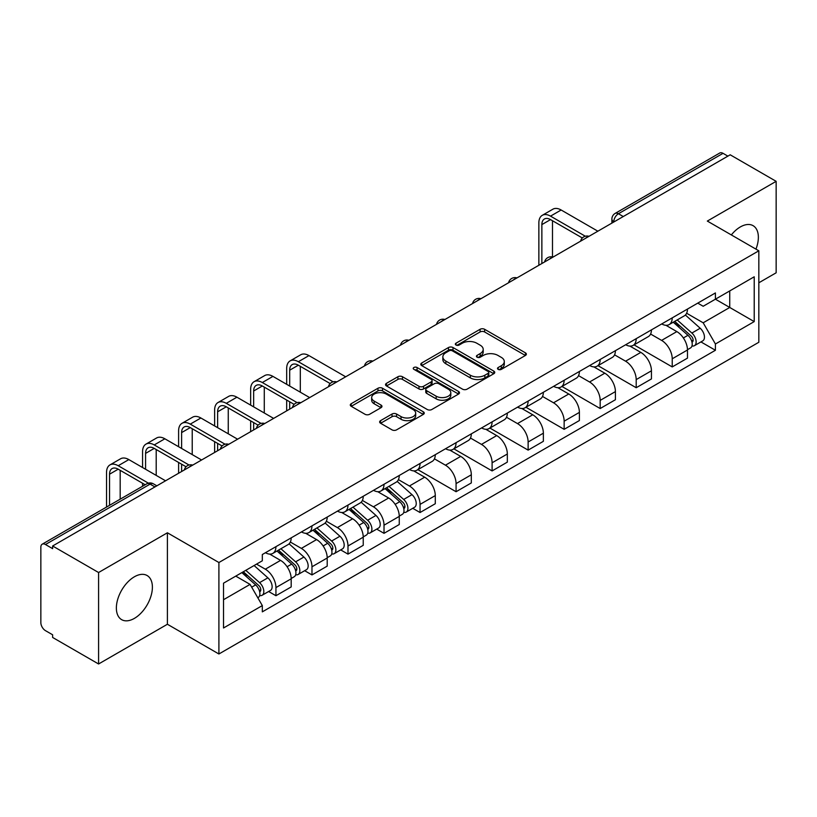 <?xml version="1.0" encoding="UTF-8"?>
<svg xmlns="http://www.w3.org/2000/svg" width="817" height="817" viewBox="0 0 817 817"><rect width="100%" height="100%" fill="white"/><g stroke="black" fill="none" stroke-linecap="round" stroke-linejoin="round"><path stroke-width="1.23" d="M498.166 369.366A2.247 1.297 0 0 0 501.342 369.366L525.423 355.466A3.207 1.848 0 0 0 526.362 354.149A3.207 1.848 0 0 0 525.423 352.842L484.624 329.292A3.207 1.848 0 0 0 480.09 329.292L456.009 343.191A2.247 1.297 0 0 0 455.345 344.11A2.247 1.297 0 0 0 456.009 345.029A2.247 1.297 0 0 0 459.174 345.029L462.299 343.222A10.253 5.923 0 0 1 476.801 343.222L480.202 345.193A10.253 5.923 0 0 1 483.204 349.38A10.253 5.923 0 0 1 480.202 353.567L477.087 355.364A2.247 1.297 0 0 0 476.434 356.283A2.247 1.297 0 0 0 477.087 357.192A2.247 1.297 0 0 0 480.263 357.192L483.378 355.395A10.253 5.923 0 0 1 497.88 355.395L501.281 357.356A10.253 5.923 0 0 1 504.293 361.543A10.253 5.923 0 0 1 501.281 365.74L498.166 367.538A2.247 1.297 0 0 0 497.512 368.447A2.247 1.297 0 0 0 498.166 369.366L498.166 367.538M134.376 618.387A25.47 14.706 120 0 0 151.022 595.94A25.47 14.706 120 0 0 147.111 575.525A25.47 14.706 120 0 0 134.376 576.792A25.47 14.706 120 0 0 117.74 599.239A25.47 14.706 120 0 0 121.641 619.654A25.47 14.706 120 0 0 134.376 618.387M755.95 249.134A25.47 14.706 120 0 0 753.09 225.676A25.47 14.706 120 0 0 740.355 226.932A25.47 14.706 120 0 0 731.338 234.928M380.579 420.632A3.207 1.848 0 0 0 379.639 421.95A3.207 1.848 0 0 0 380.579 423.257L392.027 429.865A3.207 1.848 0 0 0 396.562 429.865L423.308 414.423A3.207 1.848 0 0 0 424.248 413.116A3.207 1.848 0 0 0 423.308 411.799L382.509 388.249A3.207 1.848 0 0 0 377.975 388.249L351.228 403.69A3.207 1.848 0 0 0 350.289 404.997A3.207 1.848 0 0 0 351.228 406.304L365.046 414.29A3.207 1.848 0 0 0 369.58 414.29L381.028 407.683A3.207 1.848 0 0 0 381.968 406.376A3.207 1.848 0 0 0 381.028 405.058L374.176 401.106A8.579 4.953 0 0 1 371.664 397.603A8.579 4.953 0 0 1 376.954 393.028A8.579 4.953 0 0 1 386.298 394.1L413.167 409.613A8.579 4.953 0 0 1 415.679 413.116A8.579 4.953 0 0 1 410.379 417.681A8.579 4.953 0 0 1 401.035 416.609L396.562 414.025A3.207 1.848 0 0 0 392.027 414.025L380.579 420.632L380.579 423.257M218.905 562.525L167.403 532.786L98.581 572.523L52.625 545.991L730.194 154.801L776.15 181.333L707.328 221.07L758.83 250.799L218.905 562.525L218.905 653.988L758.83 342.262L758.83 250.799M462.524 389.158A3.207 1.848 0 0 0 467.058 389.158L493.805 373.716A3.207 1.848 0 0 0 494.745 372.409A3.207 1.848 0 0 0 493.805 371.102L453.006 347.542A3.207 1.848 0 0 0 448.472 347.542L421.725 362.983A3.207 1.848 0 0 0 420.786 364.3A3.207 1.848 0 0 0 421.725 365.608L462.524 389.158M414.801 369.856A2.247 1.297 0 0 1 417.078 370.172L417.078 367.507L458.551 391.455A3.207 1.848 0 0 1 459.491 392.763A3.207 1.848 0 0 1 458.551 394.07L431.805 409.511A3.207 1.848 0 0 1 427.271 409.511L386.472 385.951L386.472 383.336A3.207 1.848 0 0 0 385.532 384.644A3.207 1.848 0 0 0 386.472 385.951M386.472 383.336L397.92 376.729A3.207 1.848 0 0 1 402.454 376.729L418.998 386.288A3.207 1.848 0 0 0 423.533 386.288L431.131 381.896A3.207 1.848 0 0 0 432.07 380.589A3.207 1.848 0 0 0 431.131 379.282L413.902 369.335A2.247 1.297 0 0 1 413.239 368.416A2.247 1.297 0 0 1 414.627 367.221A2.247 1.297 0 0 1 417.078 367.507M98.581 572.523L98.581 663.986L52.625 637.454L52.625 634.789L45.466 630.653A6.536 3.768 -120 0 1 40.85 622.656L40.85 547.186A6.536 3.768 -120 0 1 42.198 544.204L146.815 483.807A6.536 3.768 60 0 1 150.083 484.124L45.466 544.52A6.536 3.768 -120 0 0 42.198 544.204M758.83 282.794L776.15 272.796L776.15 181.333M98.581 663.986L167.403 624.259L218.905 653.988M52.625 545.991L52.625 548.656L45.466 544.52M623.269 216.536L618.418 213.737A6.536 3.768 60 0 0 615.15 213.411L719.767 153.014A6.536 3.768 60 0 1 723.035 153.33L618.418 213.737A6.536 3.768 120 0 0 613.802 221.734L613.802 221.999M727.886 156.139L723.035 153.33M672.228 317.864A15.023 8.67 60 0 1 669.113 324.604L684.36 315.811A15.023 8.67 -120 0 0 687.475 309.061M650.598 334.041L661.607 340.393A15.023 8.67 60 0 1 672.228 358.796L687.475 349.993A15.023 8.67 -120 0 0 676.844 331.6L665.937 325.299M687.475 349.993L687.475 358.132L672.228 366.925L634.023 344.866M669.113 324.604A15.023 8.67 60 0 1 661.719 323.93M672.228 358.796L672.228 366.925M636.198 338.667A15.023 8.67 60 0 1 633.093 345.407L648.33 336.604A15.023 8.67 -120 0 0 651.445 329.864M597.993 365.669L636.198 387.728L651.445 378.925L651.445 370.795A15.023 8.67 -120 0 0 640.824 352.393L629.907 346.102M633.093 345.407A15.023 8.67 60 0 1 625.699 344.733M614.568 354.844L625.577 361.196A15.023 8.67 60 0 1 636.198 379.599L636.198 387.728M600.178 359.46A15.023 8.67 60 0 1 597.064 366.21L612.311 357.407A15.023 8.67 -120 0 0 615.415 350.667M561.973 386.472L600.178 408.531L615.415 399.727L615.415 391.598A15.023 8.67 -120 0 0 604.794 373.195L593.888 366.894M597.064 366.21A15.023 8.67 60 0 1 589.67 365.526M578.548 375.636L589.557 381.999A15.023 8.67 60 0 1 600.178 400.391L600.178 408.531M564.149 380.262A15.023 8.67 60 0 1 561.044 387.003L576.281 378.21A15.023 8.67 -120 0 0 579.396 371.459M525.944 407.264L564.149 429.323L579.396 420.53L579.396 412.391A15.023 8.67 -120 0 0 568.765 393.998L557.858 387.697M561.044 387.003A15.023 8.67 60 0 1 553.64 386.329M542.519 396.439L553.528 402.791A15.023 8.67 60 0 1 564.149 421.194L564.149 429.323M528.129 401.065A15.023 8.67 60 0 1 525.014 407.806L540.251 399.002A15.023 8.67 -120 0 0 543.366 392.262M489.914 428.067L528.129 450.126L543.366 441.323L543.366 433.194A15.023 8.67 -120 0 0 532.745 414.791L521.838 408.5M525.014 407.806A15.023 8.67 60 0 1 517.621 407.132M506.489 417.242L517.498 423.594A15.023 8.67 60 0 1 528.129 441.997L528.129 450.126M492.1 421.858A15.023 8.67 60 0 1 488.985 428.608L504.232 419.805A15.023 8.67 -120 0 0 507.337 413.065M453.895 448.87L492.1 470.929L507.337 462.126L507.337 453.997A15.023 8.67 -120 0 0 496.716 435.594L485.809 429.293M488.985 428.608A15.023 8.67 60 0 1 481.591 427.924M470.469 438.035L481.479 444.397A15.023 8.67 60 0 1 492.1 462.79L492.1 470.929M456.07 442.661A15.023 8.67 60 0 1 452.965 449.401L468.202 440.608A15.023 8.67 -120 0 0 471.317 433.858M417.865 469.663L456.07 491.722L471.317 482.929L471.317 474.789A15.023 8.67 -120 0 0 460.696 456.397L449.779 450.096M452.965 449.401A15.023 8.67 60 0 1 445.561 448.727M434.44 458.837L445.449 465.19A15.023 8.67 60 0 1 456.07 483.593L456.07 491.722M420.05 463.464A15.023 8.67 60 0 1 416.936 470.204L432.173 461.401A15.023 8.67 -120 0 0 435.287 454.66M412.738 508.307L420.05 512.525L435.287 503.721L435.287 495.592A15.023 8.67 -120 0 0 424.666 477.189L413.759 470.898M416.936 470.204A15.023 8.67 60 0 1 409.542 469.53M398.42 479.64L409.419 485.992A15.023 8.67 60 0 1 420.05 504.395L420.05 512.525M384.021 484.256A15.023 8.67 60 0 1 380.906 491.007L396.153 482.204A15.023 8.67 -120 0 0 399.258 475.463M376.708 529.11L384.021 533.327L399.258 524.524L399.258 516.395A15.023 8.67 -120 0 0 388.637 497.992L377.73 491.691M380.906 491.007A15.023 8.67 60 0 1 373.512 490.323M362.391 500.433L373.4 506.795A15.023 8.67 60 0 1 384.021 525.188L384.021 533.327M347.991 505.059A15.023 8.67 60 0 1 344.886 511.799L360.123 503.006A15.023 8.67 -120 0 0 363.238 496.256M340.689 549.902L347.991 554.12L363.238 545.327L363.238 537.188A15.023 8.67 -120 0 0 352.617 518.795L341.7 512.494M344.886 511.799A15.023 8.67 60 0 1 337.492 511.125M326.361 521.236L337.37 527.588A15.023 8.67 60 0 1 347.991 545.991L347.991 554.12M311.971 525.862A15.023 8.67 60 0 1 308.857 532.602L324.104 523.799A15.023 8.67 -120 0 0 327.208 517.059M304.659 570.705L311.971 574.923L327.208 566.12L327.208 557.991A15.023 8.67 -120 0 0 316.587 539.588L305.681 533.297M308.857 532.602A15.023 8.67 60 0 1 301.463 531.928M290.341 542.039L301.35 548.391A15.023 8.67 60 0 1 311.971 566.794L311.971 574.923M275.942 546.655A15.023 8.67 60 0 1 272.827 553.405L288.074 544.602A15.023 8.67 -120 0 0 291.189 537.862M268.64 591.508L275.942 595.726L291.189 586.923L291.189 578.793A15.023 8.67 -120 0 0 280.558 560.391L269.651 554.089M272.827 553.405A15.023 8.67 60 0 1 265.433 552.721M256.548 564.128L265.321 569.194A15.023 8.67 60 0 1 275.942 587.586L275.942 595.726M697.749 303.127L703.171 306.263L754.214 276.8L729.734 290.934L729.734 307.468L703.171 322.797L686.627 313.238M223.521 599.719L250.073 584.39L262.318 605.591L223.521 627.987L223.521 583.185L262.318 560.789L262.318 554.529L715.416 292.935L715.416 299.196L754.214 321.602L715.416 343.998L703.171 322.797M754.214 276.8L754.214 321.602M262.318 605.591L262.318 611.862L715.416 350.268L715.416 343.998M167.403 532.786L167.403 624.259M250.073 584.39L235.756 576.128M700.945 341.915L715.416 350.268M499.064 369.682L501.281 368.406A10.253 5.923 0 0 0 504.293 364.219L504.293 361.543M483.204 349.38L483.204 352.045A10.253 5.923 0 0 1 480.202 356.232L477.986 357.509M525.382 355.487L484.624 331.957A3.207 1.848 0 0 0 480.09 331.957L456.907 345.346M493.764 373.747L453.006 350.207A3.207 1.848 0 0 0 448.472 350.207L421.766 365.628M488.137 373.328A2.247 1.297 0 0 0 488.791 372.409A2.247 1.297 0 0 0 488.137 371.49L452.322 350.82A2.247 1.297 0 0 0 449.146 350.82L445.857 352.709A10.253 5.923 0 0 0 442.855 356.906A10.253 5.923 0 0 0 445.857 361.094L470.347 375.228A10.253 5.923 0 0 0 484.849 375.228L488.137 373.328L488.137 375.994A2.247 1.297 0 0 0 488.791 375.074L488.791 372.409M442.855 356.906L442.855 359.572A10.253 5.923 0 0 0 445.857 363.759L445.857 361.094M488.137 375.994L484.849 377.893A10.253 5.923 0 0 1 470.347 377.893L445.857 363.759M386.512 385.981L397.92 379.394L397.92 376.729M432.07 380.589L432.07 383.255A3.207 1.848 0 0 1 431.131 384.562L423.533 388.953A3.207 1.848 0 0 1 418.998 388.953L402.454 379.394A3.207 1.848 0 0 0 397.92 379.394M417.078 370.172L458.511 394.09M436.176 396.194A8.579 4.953 0 0 0 445.52 397.266A8.579 4.953 0 0 0 450.81 392.691A8.579 4.953 0 0 0 448.298 389.198L438.831 383.735A3.207 1.848 0 0 0 434.297 383.735L426.709 388.116A3.207 1.848 0 0 0 425.769 389.423A3.207 1.848 0 0 0 426.709 390.73L436.176 396.194L436.176 398.859A8.579 4.953 0 0 0 445.52 399.932A8.579 4.953 0 0 0 450.81 395.367L450.81 392.691M425.769 389.423L425.769 392.089A3.207 1.848 0 0 0 426.709 393.396L426.709 390.73M436.176 398.859L426.709 393.396M415.679 413.116L415.679 415.782A8.579 4.953 0 0 1 410.379 420.357A8.579 4.953 0 0 1 401.035 419.274L396.562 416.69A3.207 1.848 0 0 0 392.027 416.69L380.62 423.277M371.664 397.603L371.664 400.269A8.579 4.953 0 0 0 374.176 403.772L374.176 401.106M380.988 407.703L374.176 403.772M423.267 414.444L382.509 390.914A3.207 1.848 0 0 0 377.975 390.914L351.269 406.335M673.269 322.215L687.955 335.307A8.16 4.718 60 0 1 690.518 347.94L687.465 349.696M673.657 322.562L680.571 326.545M674.75 321.357L691.09 335.93A3.922 2.267 60 0 1 692.316 341.996A3.922 2.267 60 0 1 691.958 342.129M677.201 319.947L691.876 333.04A8.16 4.718 60 0 1 694.44 345.673A8.16 4.718 60 0 1 691.979 345.928M685.381 315.025L700.189 328.24A8.16 4.718 60 0 1 702.753 340.873L694.44 345.673M541.865 263.534L541.865 224.604A12.245 7.067 60 0 1 544.398 218.997A12.245 7.067 60 0 1 550.525 219.599L582.337 237.972M597.87 231.201L561.146 210A16.493 9.518 -120 0 0 552.905 209.183L542.284 215.32A16.493 9.518 -120 0 0 538.863 222.867L538.863 265.27M585.319 236.225L550.525 216.137A16.493 9.518 -120 0 0 542.284 215.32M552.486 256.977L552.486 220.733M385.062 488.607L399.738 501.709A8.16 4.718 60 0 1 402.301 514.332L399.258 516.089M385.45 488.954L392.364 492.937M386.543 487.749L402.883 502.322A3.922 2.267 60 0 1 404.109 508.388A3.922 2.267 60 0 1 403.751 508.531M388.984 486.34L403.669 499.442A8.16 4.718 60 0 1 406.233 512.065A8.16 4.718 60 0 1 403.761 512.33M397.174 481.427L411.982 494.642A8.16 4.718 60 0 1 414.546 507.265L406.233 512.065M349.033 509.41L363.718 522.502A8.16 4.718 60 0 1 366.282 535.125L363.238 536.892M349.421 509.757L356.335 513.74M350.513 508.552L366.853 523.125A3.922 2.267 60 0 1 368.079 529.181A3.922 2.267 60 0 1 367.721 529.324M352.964 507.143L367.64 520.235A8.16 4.718 60 0 1 370.203 532.868A8.16 4.718 60 0 1 367.742 533.123M361.145 502.22L375.953 515.435A8.16 4.718 60 0 1 378.516 528.068L370.203 532.868M313.013 530.202L327.688 543.305A8.16 4.718 60 0 1 330.252 555.928L327.208 557.684M313.401 530.55L320.305 534.543M314.494 529.345L330.824 543.928A3.922 2.267 60 0 1 332.059 549.984A3.922 2.267 60 0 1 331.702 550.127M316.935 527.935L331.62 541.038A8.16 4.718 60 0 1 334.184 553.66A8.16 4.718 60 0 1 331.712 553.926M325.125 523.023L339.933 536.238A8.16 4.718 60 0 1 342.497 548.861L334.184 553.66M276.983 551.005L291.669 564.108A8.16 4.718 60 0 1 294.232 576.731L291.179 578.487M277.372 551.352L284.285 555.335M278.464 550.147L294.804 564.721A3.922 2.267 60 0 1 296.03 570.787A3.922 2.267 60 0 1 295.672 570.93M280.915 548.738L295.591 561.841A8.16 4.718 60 0 1 298.154 574.463A8.16 4.718 60 0 1 295.693 574.729M289.095 543.826L303.904 557.041A8.16 4.718 60 0 1 306.467 569.663L298.154 574.463M241.852 572.605L255.639 584.901A8.16 4.718 60 0 1 258.203 597.523L257.794 597.758M241.995 572.523L248.256 576.138M243.333 571.747L258.775 585.523A3.922 2.267 60 0 1 260 591.579A3.922 2.267 60 0 1 259.643 591.722M245.784 570.337L259.561 582.633A8.16 4.718 60 0 1 262.124 595.266A8.16 4.718 60 0 1 259.663 595.522M254.097 565.538L267.874 577.833A8.16 4.718 60 0 1 270.437 590.466L262.124 595.266M289.688 386.063L289.688 370.193A12.245 7.067 60 0 1 292.22 364.586A12.245 7.067 60 0 1 298.348 365.199L330.16 383.561M345.683 376.8L308.969 355.599A16.493 9.518 -120 0 0 300.717 354.782L290.096 360.91A16.493 9.518 -120 0 0 286.685 368.467L286.685 384.327M333.142 381.815L298.348 361.727A16.493 9.518 -120 0 0 290.096 360.91M286.685 400.064L286.685 410.859M289.688 409.123L289.688 401.79M300.309 392.191L300.309 366.333M253.658 406.866L253.658 390.996A12.245 7.067 60 0 1 256.191 385.389A12.245 7.067 60 0 1 262.318 385.992L294.13 404.364M309.663 397.593L272.939 376.392A16.493 9.518 -120 0 0 264.698 375.575L254.067 381.713A16.493 9.518 -120 0 0 250.656 389.26L250.656 405.13M297.112 402.618L262.318 382.53A16.493 9.518 -120 0 0 254.067 381.713M250.656 420.857L250.656 431.662M253.658 429.926L253.658 422.593M264.279 412.993L264.279 387.125M217.628 427.659L217.628 411.799A12.245 7.067 60 0 1 220.171 406.192A12.245 7.067 60 0 1 226.289 406.795L258.111 425.167M273.634 418.396L236.91 397.195A16.493 9.518 -120 0 0 228.668 396.378L218.047 402.515A16.493 9.518 -120 0 0 214.626 410.063L214.626 425.923M261.093 423.42L226.289 403.332A16.493 9.518 -120 0 0 218.047 402.515M214.626 441.66L214.626 452.465M217.628 450.729L217.628 443.396M228.26 433.796L228.26 407.928M181.609 448.462L181.609 432.591A12.245 7.067 60 0 1 184.142 426.985A12.245 7.067 60 0 1 190.269 427.597L222.081 445.959M237.604 439.199L200.89 417.998A16.493 9.518 -120 0 0 192.638 417.181L182.017 423.308A16.493 9.518 -120 0 0 178.606 430.865L178.606 446.725M225.063 444.213L190.269 424.125A16.493 9.518 -120 0 0 182.017 423.308M178.606 462.463L178.606 473.257M181.609 471.521L181.609 464.189M192.23 454.589L192.23 428.731M145.579 469.264L145.579 453.394A12.245 7.067 60 0 1 148.112 447.787A12.245 7.067 60 0 1 154.239 448.39L186.051 466.762M201.585 459.991L164.86 438.79A16.493 9.518 -120 0 0 156.619 437.973L145.998 444.111A16.493 9.518 -120 0 0 142.577 451.658L142.577 467.528M189.033 465.016L154.239 444.928A16.493 9.518 -120 0 0 145.998 444.111M142.577 483.255L142.577 486.248M156.2 475.392L156.2 449.524M109.549 505.315L109.549 474.197A12.245 7.067 60 0 1 112.092 468.59A12.245 7.067 60 0 1 118.21 469.193L145.171 484.757M165.555 480.794L128.841 459.593A16.493 9.518 -120 0 0 120.589 458.776L109.968 464.914A16.493 9.518 -120 0 0 106.547 472.461L106.547 507.051M148.388 483.153L118.21 465.731A16.493 9.518 -120 0 0 109.968 464.914M120.181 499.187L120.181 470.326M614.037 221.867L613.802 221.734A6.536 3.768 0 0 1 611.892 219.068L611.892 223.102M311.971 566.794L327.208 557.991M347.991 545.991L363.238 537.188M384.021 525.188L399.258 516.395M420.05 504.395L435.287 495.592M456.07 483.593L471.317 474.789M492.1 462.79L507.337 453.997M528.129 441.997L543.366 433.194M564.149 421.194L579.396 412.391M600.178 400.391L615.415 391.598M636.198 379.599L651.445 370.795M275.942 587.586L291.189 578.793M265.321 569.194L280.558 560.391M301.35 548.391L316.587 539.588M337.37 527.588L352.617 518.795M373.4 506.795L388.637 497.992M409.419 485.992L424.666 477.189M445.449 465.19L460.696 456.397M481.479 444.397L496.716 435.594M517.498 423.594L532.745 414.791M553.528 402.791L568.765 393.998M589.557 381.999L604.794 373.195M625.577 361.196L640.824 352.393M661.607 340.393L676.844 331.6M588.454 236.634A6.536 3.768 120 0 0 585.575 238.298M552.425 257.437A6.536 3.768 120 0 0 549.545 259.101M516.405 278.229A6.536 3.768 120 0 0 513.515 279.894M480.376 299.032A6.536 3.768 120 0 0 477.496 300.697M444.356 319.835A6.536 3.768 120 0 0 441.466 321.5M408.326 340.628A6.536 3.768 120 0 0 405.446 342.292M372.297 361.431A6.536 3.768 120 0 0 369.417 363.095M336.277 382.233A6.536 3.768 120 0 0 333.387 383.898M300.248 403.026A6.536 3.768 120 0 0 297.368 404.691M264.218 423.829A6.536 3.768 120 0 0 261.338 425.494M228.198 444.632A6.536 3.768 120 0 0 225.308 446.296M192.169 465.424A6.536 3.768 120 0 0 189.289 467.089M154.934 486.922L150.083 484.124A6.536 3.768 120 0 1 153.351 483.807A6.536 6.536 0 0 0 146.815 483.807M501.281 368.406L501.281 365.74M477.087 357.192L477.087 355.364M480.202 356.232L480.202 353.567M456.009 345.029L456.009 343.191M480.09 331.957L480.09 329.292M484.624 331.957L484.624 329.292M525.423 355.466L525.423 352.842M421.725 365.608L421.725 362.983M448.472 350.207L448.472 347.542M453.006 350.207L453.006 347.542M493.805 373.716L493.805 371.102M470.347 377.893L470.347 375.228M484.849 377.893L484.849 375.228M402.454 379.394L402.454 376.729M418.998 388.953L418.998 386.288M423.533 388.953L423.533 386.288M431.131 384.562L431.131 381.896M458.551 394.07L458.551 391.455M392.027 416.69L392.027 414.025M396.562 416.69L396.562 414.025M401.035 419.274L401.035 416.609M381.028 407.683L381.028 405.058M351.228 406.304L351.228 403.69M377.975 390.914L377.975 388.249M382.509 390.914L382.509 388.249M423.308 414.423L423.308 411.799M687.955 335.307L683.369 337.952M693.133 340.199L691.662 341.046M700.189 328.24L691.876 333.04M550.525 216.137L561.146 210M541.865 224.604L550.525 219.599M399.738 501.709L395.162 504.344M404.915 506.591L403.445 507.439M411.982 494.642L403.669 499.442M363.718 522.502L359.143 525.147M368.896 527.394L367.425 528.242M375.953 515.435L367.64 520.235M327.688 543.305L323.113 545.95M332.866 548.187L331.396 549.044M339.933 536.238L331.62 541.038M291.669 564.108L287.084 566.743M296.847 568.989L295.376 569.837M303.904 557.041L295.591 561.841M255.639 584.901L251.687 587.178M260.817 589.792L259.346 590.64M267.874 577.833L259.561 582.633M298.348 361.727L308.969 355.599M289.688 370.193L298.348 365.199M262.318 382.53L272.939 376.392M253.658 390.996L262.318 385.992M226.289 403.332L236.91 397.195M217.628 411.799L226.289 406.795M190.269 424.125L200.89 417.998M181.609 432.591L190.269 427.597M154.239 444.928L164.86 438.79M145.579 453.394L154.239 448.39M118.21 465.731L128.841 459.593M109.549 474.197L118.21 469.193M589.006 236.317A6.536 6.536 0 0 0 580.632 241.148M552.986 257.11A6.536 6.536 0 0 0 544.602 261.951M516.957 277.913A6.536 6.536 0 0 0 508.572 282.753M480.927 298.716A6.536 6.536 0 0 0 472.553 303.546M444.908 319.508A6.536 6.536 0 0 0 436.523 324.349M408.878 340.311A6.536 6.536 0 0 0 400.504 345.152M372.858 361.114A6.536 6.536 0 0 0 364.474 365.945M336.829 381.907A6.536 6.536 0 0 0 328.444 386.747M300.799 402.71A6.536 6.536 0 0 0 292.425 407.55M264.779 423.512A6.536 6.536 0 0 0 256.395 428.343M228.75 444.305A6.536 6.536 0 0 0 220.365 449.146M192.72 465.108A6.536 6.536 0 0 0 184.346 469.949M156.844 485.819L153.351 483.807M615.15 213.411A6.536 6.536 0 0 0 611.892 219.068"/></g></svg>
